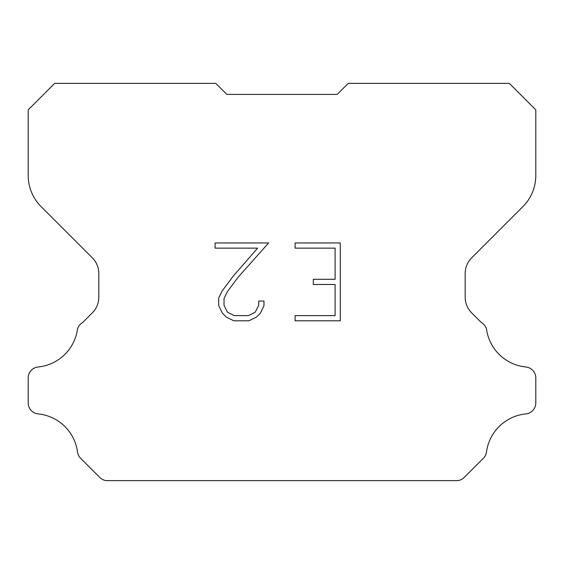 <?xml version="1.0" encoding="UTF-8"?>
<svg xmlns="http://www.w3.org/2000/svg" width="564" height="564" viewBox="0 0 564 564"><rect width="100%" height="100%" fill="white"/><g stroke="black" fill="none" stroke-linecap="round" stroke-linejoin="round"><path stroke-width="0.85" d="M335.115 315.621L335.115 284.475L313.316 284.475L313.316 279.286L335.115 279.286L335.115 248.139L295.12 248.139L295.12 242.95L340.303 242.95L340.303 320.81L295.12 320.81L295.12 315.621L335.115 315.621M263.973 301.07L263.973 305.737L260.272 313.337L256.416 317.116L248.816 320.81L233.863 320.81L226.305 317.06L222.456 313.26L218.705 305.66L218.705 297.954L222.456 290.502L233.454 275.852L257.635 248.139L215.103 248.139L215.103 242.95L268.633 242.95L238.318 277.002L227.525 291.391L224.028 298.497L224.028 305.328L227.419 312.181L234.314 315.621L248.407 315.621L255.252 312.167L258.7 305.328L258.7 301.07L263.973 301.07M337.173 94.407L348.207 83.373L509.313 83.373L535.8 109.86L535.8 175.439A44.14 44.14 0 0 1 522.87 206.65L471.638 257.882A22.066 22.066 0 0 0 465.18 273.484L465.18 297.221A22.066 22.066 0 0 0 471.638 312.83L481.381 322.566A11.033 11.033 0 0 1 486.485 328.911A44.14 44.14 0 0 0 525.859 366.981A11.033 11.033 0 0 1 535.8 377.965L535.8 402.922A11.033 11.033 0 0 1 525.859 413.906A44.14 44.14 0 0 0 486.485 451.983A11.033 11.033 0 0 1 483.348 458.32L464.207 477.461A11.033 11.033 0 0 1 457.644 480.627L106.356 480.627A11.033 11.033 0 0 1 99.793 477.461L80.652 458.32A11.033 11.033 0 0 1 77.515 451.983A44.14 44.14 0 0 0 38.14 413.906A11.033 11.033 0 0 1 28.2 402.922L28.2 377.965A11.033 11.033 0 0 1 38.14 366.981A44.14 44.14 0 0 0 77.515 328.911A11.033 11.033 0 0 1 82.619 322.566L92.362 312.83A22.066 22.066 0 0 0 98.82 297.221L98.82 273.484A22.066 22.066 0 0 0 92.362 257.882L41.13 206.65A44.14 44.14 0 0 1 28.2 175.439L28.2 109.86L54.687 83.373L215.793 83.373L226.827 94.407L337.173 94.407"/></g></svg>
